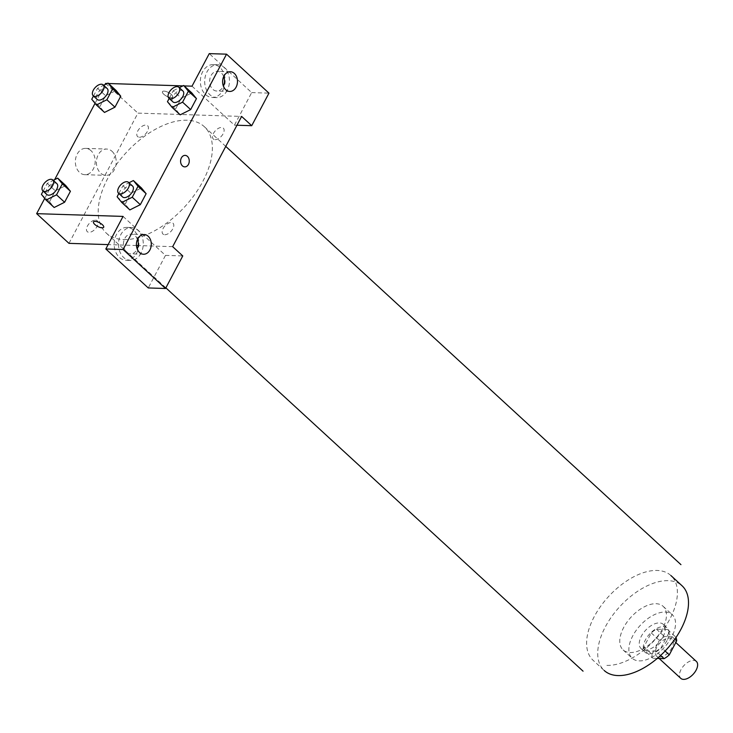 <?xml version="1.0" encoding="UTF-8"?>
<svg xmlns="http://www.w3.org/2000/svg" width="733" height="733" viewBox="0 0 733 733"><rect width="100%" height="100%" fill="white"/><g stroke="black" fill="none" stroke-linecap="round" stroke-linejoin="round"><path stroke-width="0.55" stroke-dasharray="3.67 2.75" d="M696.35 661.413A11.508 6.34 -47.4 0 0 683.889 665.591A11.508 6.34 -47.4 0 0 680.774 678.355M659.297 657.107A11.508 6.34 -47.4 0 0 670.594 649.933A11.508 6.34 -47.4 0 0 672.106 639.139A11.508 6.34 -47.4 0 0 659.654 643.317A11.508 6.34 -47.4 0 0 656.539 656.09A11.508 6.34 -47.4 0 0 659.297 657.107M674.818 639.24L668.569 633.504A15.622 8.613 -47.4 0 0 667.534 629.51L656.447 629.161A15.622 8.613 -47.4 0 0 651.289 632.955L643.913 646.873L651.994 654.294L659.37 640.376A15.622 8.613 -47.4 0 1 664.529 636.583L675.615 636.94A15.622 8.613 -47.4 0 1 675.973 637.554M657.281 658.426L653.039 658.289A15.622 8.613 -47.4 0 1 651.994 654.294M668.569 633.504L661.203 647.422L665.115 651.023M660.635 655.439L656.044 651.216L644.958 650.867L653.039 658.289M656.044 651.216A15.622 8.613 -47.4 0 0 661.203 647.422M643.913 646.873A15.622 8.613 -47.4 0 0 644.958 650.867M667.048 640.532A16.438 9.062 132.6 0 1 645.122 652.297A16.438 9.062 132.6 0 1 649.566 634.054A16.438 9.062 132.6 0 1 667.369 628.08A16.438 9.062 132.6 0 1 667.048 640.532M663.008 636.821A16.438 9.062 -47.4 0 0 663.328 624.369A16.438 9.062 -47.4 0 0 645.535 630.343A16.438 9.062 -47.4 0 0 641.082 648.586A16.438 9.062 -47.4 0 0 645.022 650.043A16.438 9.062 -47.4 0 0 663.008 636.821M651.289 632.955L659.37 640.376M667.534 629.51L675.615 636.94M656.447 629.161L664.529 636.583M671.648 637.096A29.595 16.318 132.6 0 1 632.185 658.271A29.595 16.318 132.6 0 1 640.193 625.441A29.595 16.318 132.6 0 1 672.225 614.685A29.595 16.318 132.6 0 1 671.648 637.096M662.559 628.74A29.595 16.318 132.6 0 1 623.096 649.914A29.595 16.318 132.6 0 1 631.104 617.085A29.595 16.318 132.6 0 1 663.136 606.338A29.595 16.318 132.6 0 1 662.559 628.74M606.869 665.39A57.531 31.721 -47.4 0 0 669.806 619.119A57.531 31.721 -47.4 0 0 670.924 575.552A57.531 31.721 -47.4 0 0 608.647 596.46A57.531 31.721 -47.4 0 0 593.079 660.277L604.194 670.484A57.531 31.721 132.6 0 1 619.761 606.667A57.531 31.721 132.6 0 1 682.038 585.768M123.694 239.581A72.338 39.884 -47.4 0 0 194.712 194.492A72.338 39.884 -47.4 0 0 204.241 126.626A72.338 39.884 -47.4 0 0 125.929 152.904A72.338 39.884 -47.4 0 0 106.349 233.158A72.338 39.884 -47.4 0 0 123.694 239.581M139.389 137.245A7.394 4.077 -47.4 0 0 148.433 128.229A7.394 4.077 -47.4 0 0 140.021 127.963A7.394 4.077 -47.4 0 0 139.389 137.245M95.51 220.12A7.394 4.077 132.6 0 1 94.869 229.402A7.394 4.077 132.6 0 1 86.457 229.136A7.394 4.077 132.6 0 1 95.51 220.12M172.667 246.664L138.198 245.564M136.448 245.509L108.136 244.602M68.966 243.356L137.923 113.12L241.624 116.428M215.09 139.664A7.394 4.077 -47.4 0 0 224.133 130.648A7.394 4.077 -47.4 0 0 215.722 130.373A7.394 4.077 -47.4 0 0 215.09 139.664M164.751 234.734A7.394 4.077 -47.4 0 0 173.794 225.718A7.394 4.077 -47.4 0 0 165.383 225.452A7.394 4.077 -47.4 0 0 164.751 234.734M185.11 155.378L185.11 155.378A5.754 4.334 91.8 0 0 180.822 159.363A5.754 4.334 91.8 0 0 182.407 165.878A5.754 4.334 91.8 0 0 184.743 166.877L184.743 166.877M223.712 76.562A9.868 7.431 91.8 0 0 221.393 73.034A9.868 7.431 91.8 0 0 217.399 71.312A9.868 7.431 91.8 0 0 210.05 78.147A9.868 7.431 91.8 0 0 212.772 89.316A9.868 7.431 91.8 0 0 216.766 91.029A9.868 7.431 91.8 0 0 223.409 86.201M227.184 90.452A16.438 12.388 -88.2 0 1 216.556 97.608A16.438 12.388 -88.2 0 1 204.699 80.777A16.438 12.388 -88.2 0 1 217.6 64.742A16.438 12.388 -88.2 0 1 228.21 73.676A16.438 12.388 -88.2 0 1 227.184 90.452M222.859 90.315A16.438 12.388 91.8 0 0 223.895 73.538A16.438 12.388 91.8 0 0 213.285 64.605A16.438 12.388 91.8 0 0 200.375 80.639A16.438 12.388 91.8 0 0 212.24 97.471A16.438 12.388 91.8 0 0 222.859 90.315M137.52 239.352A9.868 7.431 91.8 0 0 131.198 234.102A9.868 7.431 91.8 0 0 123.85 240.937A9.868 7.431 91.8 0 0 126.58 252.106A9.868 7.431 91.8 0 0 130.575 253.829A9.868 7.431 91.8 0 0 137.218 248.991M140.983 253.242A16.438 12.388 -88.2 0 1 130.364 260.398A16.438 12.388 -88.2 0 1 118.508 243.567A16.438 12.388 -88.2 0 1 131.409 227.532A16.438 12.388 -88.2 0 1 142.019 236.475A16.438 12.388 -88.2 0 1 140.983 253.242M136.668 253.105A16.438 12.388 91.8 0 0 137.694 236.338A16.438 12.388 91.8 0 0 127.093 227.395A16.438 12.388 91.8 0 0 114.183 243.429A16.438 12.388 91.8 0 0 126.039 260.261A16.438 12.388 91.8 0 0 136.668 253.105M123.062 216.409L165.484 255.386L148.249 287.95M165.484 255.386L182.764 255.936M192.019 86.173L234.441 125.151L251.676 92.596L209.262 53.619M251.676 92.596L268.965 93.146M234.441 125.151L236.961 125.233M167.454 101.685L175.535 109.107L180.19 114.834L175.544 109.098M169.167 98.442L173.254 90.718L181.335 98.14L175.535 109.107L181.335 98.14L191.799 92.889L196.444 98.634M91.753 99.267L99.835 106.697L104.489 112.415L99.844 106.679L105.634 95.73L116.107 90.471L120.753 96.225M49.505 201.758L54.15 207.494L49.496 201.767L55.296 190.8L65.768 185.55L70.414 191.295M117.115 196.756L125.196 204.177L129.851 209.904L125.206 204.168L130.996 193.21L141.469 187.96L146.114 193.704M107.201 83.48L108.521 83.516M182.902 85.889L184.221 85.926M44.722 198.405L54.654 179.649M95.061 103.335L104.993 84.579M91.011 150.677A13.148 9.914 91.8 0 0 85.688 148.387A13.148 9.914 91.8 0 0 75.362 161.223A13.148 9.914 91.8 0 0 84.845 174.683A13.148 9.914 91.8 0 0 94.649 165.566A13.148 9.914 91.8 0 0 91.011 150.677M105.607 83.425L137.923 113.12M112.067 151.355A13.148 9.914 -88.2 0 1 115.695 166.244A13.148 9.914 -88.2 0 1 105.9 175.352A13.148 9.914 -88.2 0 1 96.408 161.892A13.148 9.914 -88.2 0 1 106.734 149.056A13.148 9.914 -88.2 0 1 112.067 151.355M103.683 227.285L103.683 227.276A5.754 2.062 -152.1 0 0 103.683 227.276A5.754 2.062 -152.1 0 0 102.382 224.71A5.754 2.062 -152.1 0 0 97.159 221.742A5.754 2.062 -152.1 0 0 93.512 221.897L93.512 221.897M163.771 94.236A5.754 2.062 -152.1 0 0 168.993 97.196A5.754 2.062 -152.1 0 0 172.64 97.049A5.754 2.062 -152.1 0 0 168.517 92.532A5.754 2.062 -152.1 0 0 162.469 91.662A5.754 2.062 -152.1 0 0 163.771 94.236A5.754 2.062 27.9 0 1 162.469 91.671A5.754 2.062 27.9 0 1 168.517 92.541A5.754 2.062 27.9 0 1 172.64 97.049A5.754 2.062 27.9 0 1 168.993 97.205A5.754 2.062 27.9 0 1 163.771 94.236M43.128 191.102L47.224 183.378L53.271 180.345M56.881 183.653A7.394 4.077 -47.4 0 0 48.882 186.347A7.394 4.077 -47.4 0 0 46.875 194.538M41.415 194.346L49.496 201.767L55.296 190.8L65.768 185.559M47.224 183.378L55.296 190.8M93.467 96.032L97.562 88.308L103.61 85.275M107.22 88.583A7.394 4.077 -47.4 0 0 99.212 91.268A7.394 4.077 -47.4 0 0 97.214 99.468M99.835 106.697L105.634 95.73L116.098 90.489M97.562 88.308L105.634 95.73M118.828 193.512L122.924 185.788L128.971 182.755M132.581 186.072A7.394 4.077 -47.4 0 0 124.573 188.757A7.394 4.077 -47.4 0 0 122.576 196.957M125.196 204.177L130.996 193.21L141.46 187.969M122.924 185.788L130.996 193.21M173.254 90.718L179.31 87.685M182.92 90.993A7.394 4.077 -47.4 0 0 174.912 93.687A7.394 4.077 -47.4 0 0 172.915 101.878M181.335 98.14L191.799 92.899M675.799 642.529L672.106 639.139M659.15 658.481L656.539 656.09M641.082 648.586L645.122 652.297M663.328 624.369L667.369 628.08M623.096 649.914L632.185 658.271M663.136 606.338L672.225 614.685M106.349 233.158L165.878 287.849M204.241 126.626L225.755 146.398M230.354 71.724L217.399 71.312M229.731 91.442L216.766 91.029M212.24 97.471L216.556 97.608M213.285 64.605L217.6 64.742M144.163 234.523L131.198 234.102M143.531 254.241L130.575 253.829M126.039 260.261L130.364 260.398M127.093 227.395L131.409 227.532M84.845 174.683L105.9 175.352M85.688 148.387L106.734 149.056"/><path stroke-width="1.1" d="M659.15 658.481L680.774 678.355A11.508 6.34 -47.4 0 0 683.532 679.381A11.508 6.34 -47.4 0 0 694.838 672.207A11.508 6.34 -47.4 0 0 696.35 661.413L675.799 642.529M674.818 639.24L676.651 640.926A15.622 8.613 -47.4 0 0 675.973 637.554M676.651 640.926L669.284 654.844A15.622 8.613 -47.4 0 1 664.116 658.646L657.281 658.426M665.115 651.023L669.284 654.844M660.635 655.439L664.116 658.646M670.924 575.552L682.038 585.768A57.531 31.721 132.6 0 1 680.911 629.326A57.531 31.721 132.6 0 1 604.194 670.484M172.667 246.664L241.624 116.428L251.721 125.7L268.965 93.146L226.543 54.169L123.107 249.522L165.53 288.5L182.764 255.936L172.667 246.664M138.198 245.564L136.448 245.509M108.136 244.602L68.966 243.356L36.65 213.66L44.722 198.405M182.416 165.878A5.754 4.334 -88.2 0 1 180.822 159.363A5.754 4.334 -88.2 0 1 185.11 155.378A5.754 4.334 -88.2 0 1 189.261 161.26A5.754 4.334 -88.2 0 1 184.743 166.877A5.754 4.334 -88.2 0 1 182.416 165.878M225.737 89.728A9.868 7.431 -88.2 0 1 223.006 78.559A9.868 7.431 -88.2 0 1 230.354 71.724A9.868 7.431 -88.2 0 1 237.474 81.821A9.868 7.431 -88.2 0 1 229.731 91.442A9.868 7.431 -88.2 0 1 225.737 89.728M139.536 252.519A9.868 7.431 -88.2 0 1 136.814 241.349A9.868 7.431 -88.2 0 1 144.163 234.523A9.868 7.431 -88.2 0 1 151.282 244.611A9.868 7.431 -88.2 0 1 143.531 254.241A9.868 7.431 -88.2 0 1 139.536 252.519M184.743 166.877A5.754 4.334 91.8 0 0 189.261 161.26A5.754 4.334 91.8 0 0 185.11 155.378M223.409 86.201A9.868 7.431 91.8 0 0 223.712 76.562M137.218 248.991A9.868 7.431 91.8 0 0 137.52 239.352M165.53 288.5L148.249 287.95L105.827 248.973L123.062 216.409L36.65 213.66M105.827 248.973L123.107 249.522M226.543 54.169L209.262 53.619L192.019 86.173L184.221 85.926M236.961 125.233L251.721 125.7M188.381 91.194L196.462 98.625L190.653 109.584L180.19 114.843L190.653 109.584L196.462 98.625L191.799 92.899L183.717 85.477L188.381 91.194L182.572 102.162L172.108 107.403L167.454 101.685L169.167 98.442M112.68 88.785L120.762 96.206L114.953 107.174L104.489 112.433L114.953 107.174L120.762 96.206L116.098 90.489L108.026 83.067L112.68 88.785L106.871 99.752L96.408 104.993L91.753 99.267L93.467 96.032M62.342 183.855L70.423 191.286L64.614 202.244L54.15 207.503L64.614 202.244L70.423 191.286L65.768 185.559L57.687 178.137L62.342 183.855L56.533 194.822L46.069 200.063L41.415 194.346L43.128 191.102M138.042 186.274L146.124 193.695L140.315 204.663L129.851 209.913L140.315 204.663L146.124 193.695L141.46 187.969L133.388 180.547L138.042 186.274L132.233 197.232L121.77 202.473L117.115 196.756L118.828 193.512M104.993 84.579L105.607 83.425L107.201 83.48M108.521 83.516L182.902 85.889M54.654 179.649L95.061 103.335M102.382 224.71A5.754 2.062 27.9 0 1 103.683 227.285A5.754 2.062 27.9 0 1 97.636 226.415A5.754 2.062 27.9 0 1 93.512 221.897A5.754 2.062 27.9 0 1 97.159 221.751A5.754 2.062 27.9 0 1 102.382 224.71M93.512 221.897A5.754 2.062 -152.1 0 0 97.636 226.405A5.754 2.062 -152.1 0 0 103.683 227.285M53.271 180.345L57.687 178.137M42.835 190.827L46.875 194.538A7.394 4.077 -47.4 0 0 48.653 195.198A7.394 4.077 -47.4 0 0 55.91 190.589A7.394 4.077 -47.4 0 0 56.881 183.653L52.84 179.942A7.394 4.077 -47.4 0 0 44.841 182.627A7.394 4.077 -47.4 0 0 42.835 190.827A7.394 4.077 -47.4 0 0 44.612 191.487A7.394 4.077 -47.4 0 0 51.869 186.878A7.394 4.077 -47.4 0 0 52.84 179.942M56.533 194.822L64.614 202.244M46.069 200.063L54.15 207.494M103.61 85.275L108.026 83.067M93.173 95.757L97.214 99.468A7.394 4.077 -47.4 0 0 98.982 100.128A7.394 4.077 -47.4 0 0 106.239 95.519A7.394 4.077 -47.4 0 0 107.22 88.583L103.179 84.872A7.394 4.077 -47.4 0 0 95.18 87.557A7.394 4.077 -47.4 0 0 93.173 95.757A7.394 4.077 -47.4 0 0 94.951 96.417A7.394 4.077 -47.4 0 0 102.208 91.808A7.394 4.077 -47.4 0 0 103.179 84.872M106.871 99.752L114.953 107.174M96.408 104.993L104.489 112.415M128.971 182.755L133.388 180.547M118.535 193.237L122.576 196.957A7.394 4.077 -47.4 0 0 124.344 197.608A7.394 4.077 -47.4 0 0 131.601 193.008A7.394 4.077 -47.4 0 0 132.581 186.072L128.541 182.352A7.394 4.077 -47.4 0 0 120.542 185.046A7.394 4.077 -47.4 0 0 118.535 193.237A7.394 4.077 -47.4 0 0 120.313 193.897A7.394 4.077 -47.4 0 0 127.569 189.288A7.394 4.077 -47.4 0 0 128.541 182.352M132.233 197.232L140.315 204.663M121.77 202.473L129.851 209.904M179.31 87.685L183.717 85.477M168.874 98.167L172.915 101.878A7.394 4.077 -47.4 0 0 174.683 102.538A7.394 4.077 -47.4 0 0 181.94 97.929A7.394 4.077 -47.4 0 0 182.92 90.993L178.879 87.282A7.394 4.077 -47.4 0 0 170.871 89.967A7.394 4.077 -47.4 0 0 168.874 98.167A7.394 4.077 -47.4 0 0 170.642 98.827A7.394 4.077 -47.4 0 0 177.899 94.218A7.394 4.077 -47.4 0 0 178.879 87.282M182.572 102.162L190.653 109.584M172.108 107.403L180.19 114.834M165.878 287.849L583.065 671.181M225.755 146.398L680.948 564.648"/></g></svg>
